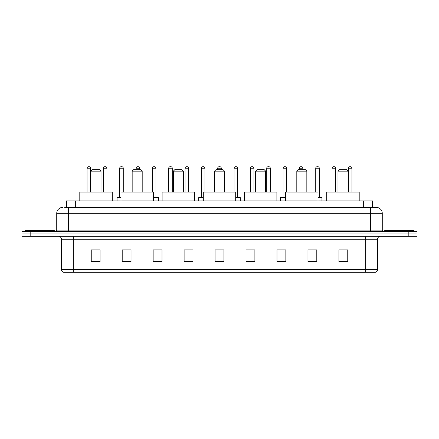 <?xml version="1.0" encoding="UTF-8"?>
<svg xmlns="http://www.w3.org/2000/svg" width="439" height="439" viewBox="0 0 439 439"><rect width="100%" height="100%" fill="white"/><g stroke="black" fill="none" stroke-linecap="round" stroke-linejoin="round"><path stroke-width="0.66" d="M66.476 207.411L66.476 200.925L372.524 200.925L372.524 207.411M64.84 207.411L374.297 207.411M64.703 207.411L68.539 207.411L68.539 213.31L56.741 213.31L56.741 230.113A1.476 1.476 0 0 1 55.27 231.589M62.64 207.411A5.899 5.899 0 0 0 56.741 213.31M382.259 213.31L370.461 213.31L370.461 207.411L376.36 207.411A5.899 5.899 0 0 1 382.259 213.31L382.259 230.113L383.73 231.589M30.796 231.589L21.95 231.589L21.95 233.949L30.796 233.949L21.95 233.949L21.95 236.308L30.796 236.308L30.796 233.949L408.204 233.949L30.796 233.949L30.796 231.589L408.204 231.589L408.204 233.949L417.05 233.949L408.204 233.949L408.204 236.308L30.796 236.308M417.05 231.589L417.05 233.949L417.05 231.589L408.204 231.589M375.268 272.279L365.747 272.279L365.747 269.447L377.54 269.447L377.54 239.255A2.947 2.947 0 0 1 380.487 236.308M375.18 272.279L63.584 272.279A2.947 2.947 0 0 1 61.46 269.447L61.46 239.255C61.284 237.466 60.302 236.484 58.513 236.308M347.759 261.693L347.759 249.901L338.913 249.901L338.913 261.693L347.759 261.693M316.799 261.693L316.799 249.901L307.953 249.901L307.953 261.693L316.799 261.693M285.844 261.693L285.844 249.901L276.998 249.901L276.998 261.693L285.844 261.693M254.883 261.693L254.883 249.901L246.038 249.901L246.038 261.693L254.883 261.693M100.087 261.693L100.087 249.901L91.241 249.901L91.241 261.693L100.087 261.693M131.047 261.693L131.047 249.901L122.201 249.901L122.201 261.693L131.047 261.693M162.002 261.693L162.002 249.901L153.156 249.901L153.156 261.693L162.002 261.693M192.962 261.693L192.962 249.901L184.117 249.901L184.117 261.693L192.962 261.693M223.923 261.693L223.923 249.901L215.077 249.901L215.077 261.693L223.923 261.693M417.05 236.308L417.05 233.949L417.05 236.308L408.204 236.308M282.628 249.961L285.844 249.961M315.295 249.961L312.436 249.961M184.117 249.961L189.044 249.961M153.156 249.961L156.372 249.961M126.564 249.961L123.705 249.961M249.956 249.961L254.883 249.961M223.923 249.961L215.077 249.961M131.047 249.961L122.201 249.961M100.087 249.961L91.241 249.961M316.799 249.961L307.953 249.961M347.759 249.961L338.913 249.961M54.381 231.589L54.381 230.705L24.897 230.705L24.897 231.589M91.005 171.144L101.03 171.144L99.554 169.668L92.481 169.668L91.005 171.144L91.005 192.079M101.03 171.144L101.03 192.079M112.236 200.925L112.236 192.079L79.799 192.079L79.799 200.925M132.166 171.144L142.192 171.144L140.716 169.668L133.637 169.668L132.166 171.144L132.166 192.079M142.192 171.144L142.192 192.079M153.392 200.925L153.392 192.079L120.961 192.079L120.961 200.925M173.328 171.144L183.354 171.144L181.878 169.668L174.799 169.668L173.328 171.144L173.328 192.079M183.354 171.144L183.354 192.079M194.554 200.925L194.554 192.079L162.123 192.079L162.123 200.925M214.49 171.144L224.51 171.144L223.039 169.668L215.961 169.668L214.49 171.144L214.49 192.079M224.51 171.144L224.51 192.079M235.716 200.925L235.716 192.079L203.284 192.079L203.284 200.925M255.646 171.144L265.672 171.144L264.201 169.668L257.122 169.668L255.646 171.144L255.646 192.079M265.672 171.144L265.672 192.079M276.877 200.925L276.877 192.079L244.446 192.079L244.446 200.925M296.808 171.144L306.834 171.144L305.363 169.668L298.284 169.668L296.808 171.144L296.808 192.079M306.834 171.144L306.834 192.079M318.039 200.925L318.039 192.079L285.608 192.079L285.608 200.925M337.97 171.144L347.995 171.144L346.519 169.668L339.446 169.668L337.97 171.144L337.97 192.079M347.995 171.144L347.995 192.079M359.201 200.925L359.201 192.079L326.764 192.079L326.764 200.925M414.103 231.589L414.103 230.705L384.619 230.705L384.619 231.589M90.593 192.079L90.593 168.197A1.476 1.476 0 0 0 89.117 166.721L88.53 166.721A1.476 1.476 0 0 0 87.054 168.197L87.054 192.079M106.924 192.079L106.924 168.197A1.476 1.476 0 0 0 105.453 166.721L104.861 166.721A1.476 1.476 0 0 0 103.39 168.197L103.39 192.079M120.961 197.682L117.07 197.682A0.296 0.296 0 0 1 117.361 197.385L120.961 197.385M119.721 168.197A1.476 1.476 0 0 1 121.197 166.721L121.784 166.721A1.476 1.476 0 0 1 123.26 168.197L119.721 168.197L119.721 197.089A0.296 0.296 0 0 1 119.43 197.385M123.26 168.197L123.26 192.079M117.07 197.682L117.07 200.925M139.597 169.668L139.597 168.197A1.476 1.476 0 0 0 138.12 166.721L137.533 166.721A1.476 1.476 0 0 0 136.057 168.197L136.057 169.668M158.583 200.925L158.583 197.682A0.296 0.296 0 0 0 158.287 197.385L153.392 197.385M155.933 168.197L152.393 168.197A1.476 1.476 0 0 1 153.864 166.721L154.457 166.721A1.476 1.476 0 0 1 155.933 168.197L155.933 197.089A0.296 0.296 0 0 0 156.224 197.385M152.393 168.197L152.393 192.079M172.264 192.079L172.264 168.197A1.476 1.476 0 0 0 170.793 166.721L170.2 166.721A1.476 1.476 0 0 0 168.724 168.197L168.724 192.079M188.6 192.079L188.6 168.197A1.476 1.476 0 0 0 187.124 166.721L186.537 166.721A1.476 1.476 0 0 0 185.06 168.197L185.06 192.079M203.284 197.682L198.741 197.682A0.296 0.296 0 0 1 199.037 197.385L203.284 197.385M201.397 168.197A1.476 1.476 0 0 1 202.873 166.721L203.46 166.721A1.476 1.476 0 0 1 204.936 168.197L201.397 168.197L201.397 197.089A0.296 0.296 0 0 1 201.1 197.385M204.936 168.197L204.936 192.079M198.741 197.682L198.741 200.925M221.267 169.668L221.267 168.197A1.476 1.476 0 0 0 219.796 166.721L219.204 166.721A1.476 1.476 0 0 0 217.733 168.197L217.733 169.668M240.259 200.925L240.259 197.682A0.296 0.296 0 0 0 239.963 197.385L235.716 197.385M237.603 168.197L234.064 168.197A1.476 1.476 0 0 1 235.54 166.721L236.127 166.721A1.476 1.476 0 0 1 237.603 168.197L237.603 197.089A0.296 0.296 0 0 0 237.9 197.385M234.064 168.197L234.064 192.079M253.94 192.079L253.94 168.197A1.476 1.476 0 0 0 252.463 166.721L251.876 166.721A1.476 1.476 0 0 0 250.4 168.197L250.4 192.079M270.276 192.079L270.276 168.197A1.476 1.476 0 0 0 268.8 166.721L268.207 166.721A1.476 1.476 0 0 0 266.736 168.197L266.736 192.079M285.608 197.682L280.417 197.682A0.296 0.296 0 0 1 280.713 197.385L285.608 197.385M283.067 168.197A1.476 1.476 0 0 1 284.543 166.721L285.136 166.721A1.476 1.476 0 0 1 286.607 168.197L283.067 168.197L283.067 197.089A0.296 0.296 0 0 1 282.776 197.385M286.607 168.197L286.607 192.079M280.417 197.682L280.417 200.925M302.943 169.668L302.943 168.197A1.476 1.476 0 0 0 301.467 166.721L300.88 166.721A1.476 1.476 0 0 0 299.403 168.197L299.403 169.668M321.93 200.925L321.93 197.682A0.296 0.296 0 0 0 321.639 197.385L318.039 197.385M319.279 168.197L315.74 168.197A1.476 1.476 0 0 1 317.216 166.721L317.803 166.721A1.476 1.476 0 0 1 319.279 168.197L319.279 197.089A0.296 0.296 0 0 0 319.57 197.385M315.74 168.197L315.74 192.079M335.61 192.079L335.61 168.197A1.476 1.476 0 0 0 334.139 166.721L333.547 166.721A1.476 1.476 0 0 0 332.076 168.197L332.076 192.079M351.946 192.079L351.946 168.197A1.476 1.476 0 0 0 350.47 166.721L349.883 166.721A1.476 1.476 0 0 0 348.407 168.197L348.407 192.079M75.321 207.411L75.321 200.925M363.679 207.411L363.679 200.925M68.539 231.589L68.539 230.113L382.259 230.113M56.741 230.113L68.539 230.113L68.539 213.31L370.461 213.31L370.461 231.589M365.747 236.308L365.747 239.255L61.46 239.255M377.54 239.255L365.747 239.255L365.747 269.447L73.253 269.447L73.253 272.279M61.46 269.447L73.253 269.447L73.253 236.308M223.923 261.282L215.077 261.282M192.962 261.282L184.117 261.282M162.002 261.282L153.156 261.282M131.047 261.282L122.201 261.282M100.087 261.282L91.241 261.282M254.883 261.282L246.038 261.282M285.844 261.282L276.998 261.282M316.799 261.282L307.953 261.282M347.759 261.282L338.913 261.282M90.593 168.197L87.054 168.197M106.924 168.197L103.39 168.197M119.721 197.089L120.961 197.089M139.597 168.197L136.057 168.197M158.583 197.682L153.392 197.682M153.392 197.089L155.933 197.089M172.264 168.197L168.724 168.197M188.6 168.197L185.06 168.197M201.397 197.089L203.284 197.089M221.267 168.197L217.733 168.197M240.259 197.682L235.716 197.682M235.716 197.089L237.603 197.089M253.94 168.197L250.4 168.197M270.276 168.197L266.736 168.197M283.067 197.089L285.608 197.089M302.943 168.197L299.403 168.197M321.93 197.682L318.039 197.682M318.039 197.089L319.279 197.089M335.61 168.197L332.076 168.197M351.946 168.197L348.407 168.197M375.416 272.279C376.75 271.807 377.458 270.863 377.54 269.447"/></g></svg>
